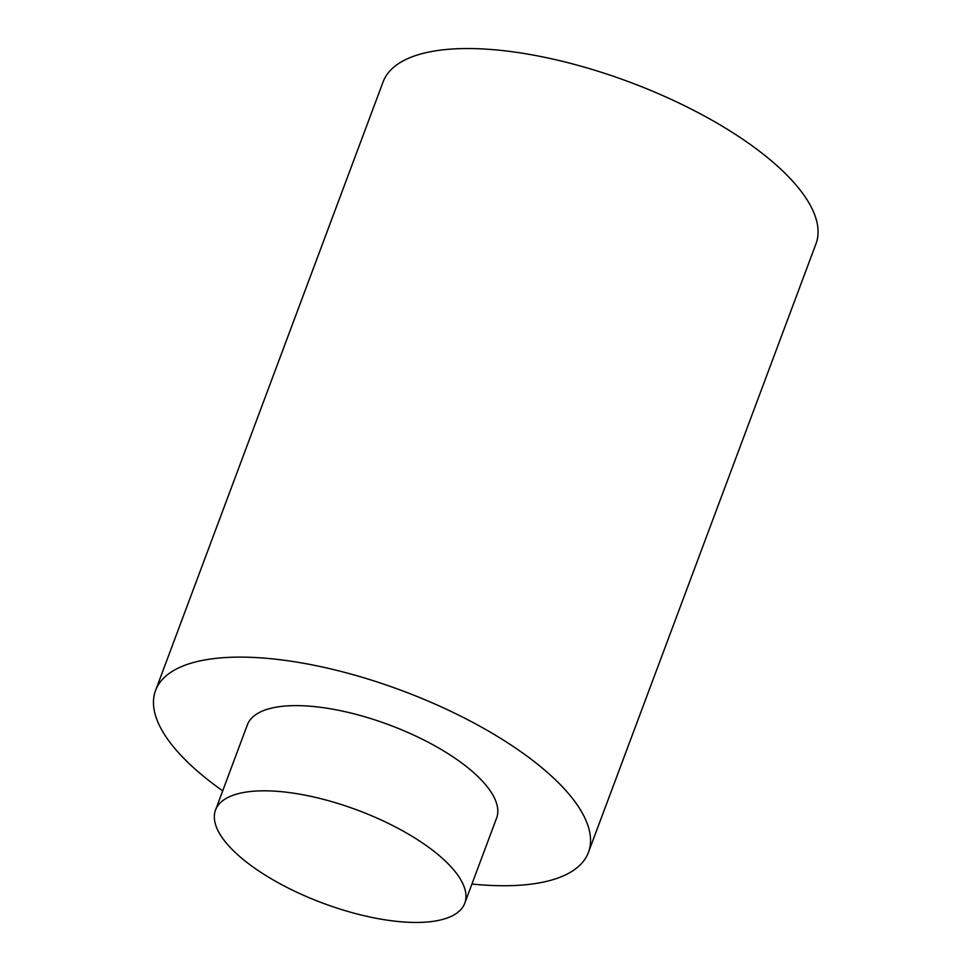 <?xml version="1.0" encoding="UTF-8"?>
<svg xmlns="http://www.w3.org/2000/svg" width="971" height="971" viewBox="0 0 971 971"><rect width="100%" height="100%" fill="white"/><g stroke="black" fill="none" stroke-linecap="round" stroke-linejoin="round"><path stroke-width="1.46" d="M464.769 903.224L496.618 818.031A133.051 49.63 -159.5 0 0 325.151 707.944A133.051 49.63 -159.5 0 0 247.374 724.839L215.526 810.045A133.051 49.63 -159.5 0 0 322.76 903.115A133.051 49.63 -159.5 0 0 464.769 903.224A133.051 49.63 -159.5 0 0 293.291 793.137A133.051 49.63 -159.5 0 0 215.526 810.045M471.942 884.035A231.086 86.188 -159.5 0 0 588.45 852.356A231.086 86.188 -159.5 0 0 290.62 661.154A231.086 86.188 -159.5 0 0 155.554 690.502A231.086 86.188 -159.5 0 0 222.699 790.843M588.45 852.356L815.992 243.782A231.086 86.188 -159.5 0 0 518.162 52.58A231.086 86.188 -159.5 0 0 383.084 81.928L155.554 690.502"/></g></svg>
